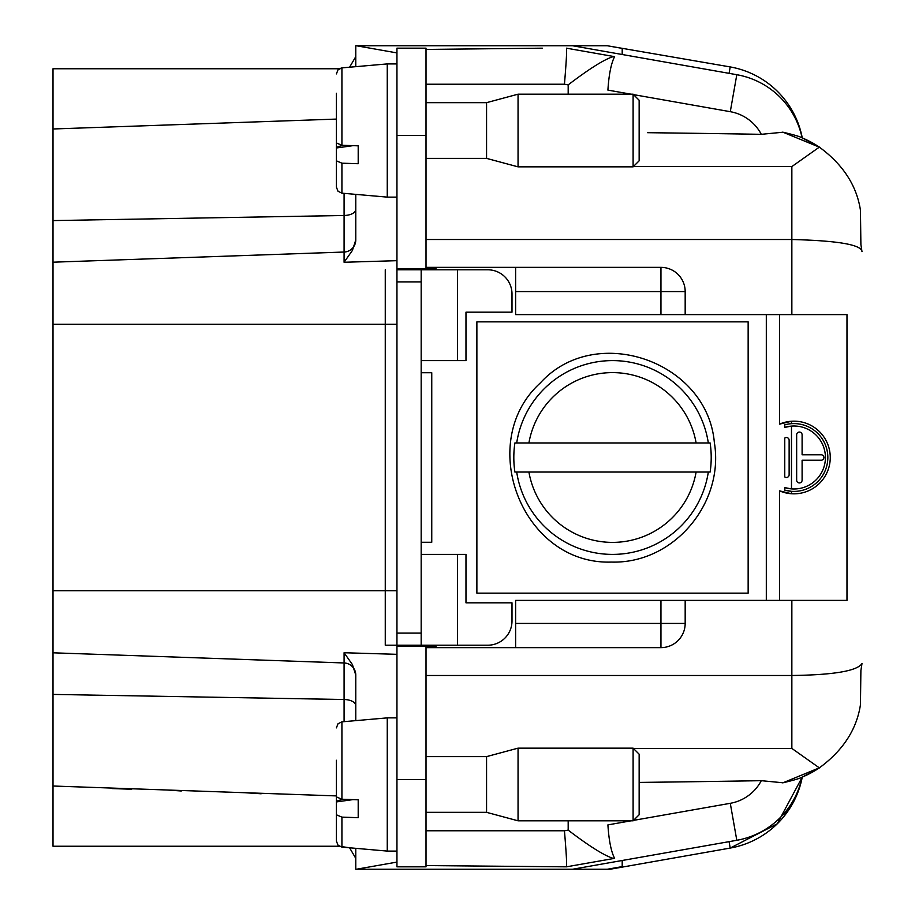 <?xml version="1.0" encoding="UTF-8"?>
<svg xmlns="http://www.w3.org/2000/svg" width="915" height="915" viewBox="0 0 915 915"><rect width="100%" height="100%" fill="white"/><g stroke="black" fill="none" stroke-linecap="round" stroke-linejoin="round"><path stroke-width="1.37" d="M396.95 646.425L426.013 646.425L426.013 866.825L396.95 866.825L396.95 645.212L385.261 645.212L396.95 645.212L385.261 645.212L396.95 645.212L396.95 268.575L426.013 268.575L426.013 48.175L396.95 48.175L396.95 268.575M336.4 795.913L53.013 786.019L53.013 846.238L339.271 846.238L349.587 847.793L355.775 858.35M355.775 239.936L352.424 250.401L344.086 262.262L344.086 252.037A12.112 12.112 0 0 0 355.775 239.936L355.775 194.369M355.775 66.669L355.775 45.75L572.55 45.75L736.804 74.71A81.138 81.138 0 0 1 802.1 137.833M818.079 768.714L802.226 777.121L777.258 823.797L730.204 848.068L610.088 869.25L355.775 869.25L355.775 848.331M355.775 720.631L355.775 675.064A12.112 12.112 0 0 0 344.086 662.963L53.013 652.807L53.013 786.019M622.2 48.381L622.2 54.5L622.2 48.381L607.263 45.75L572.55 45.75M607.263 869.25L622.2 866.619L622.2 860.5L622.2 866.619M607.263 45.75L730.204 66.932A89.132 89.132 0 0 1 802.261 137.902L818.079 146.286M421.175 542.275L431.754 542.275L431.754 372.725L421.175 372.725M426.013 646.425L436.009 646.425L436.009 647.637M436.009 267.363L436.009 268.575L426.013 268.575M457.5 645.212L487.775 645.212A24.225 24.225 0 0 0 512 620.988L512 602.825L465.975 602.825L465.975 554.387L457.5 554.387L457.5 645.212L396.95 645.212M341.924 145.279L341.924 67.882L339.271 68.762L53.013 68.762L53.013 652.807M396.95 269.788L457.5 269.788L457.5 360.613L421.175 360.613M336.4 119.087L53.013 128.981M53.013 220.584L344.086 215.494L344.086 252.037L53.013 262.193M344.086 652.738L352.424 664.599L355.775 675.064A12.112 12.112 0 0 0 344.086 662.963L344.086 652.738L396.95 654.328M421.175 554.387L457.5 554.387M457.5 269.788L487.775 269.788A24.225 24.225 0 0 1 512 294.012L512 312.175L465.975 312.175L465.975 360.613L457.5 360.613M783.389 817.129L794.209 800.522L783.389 817.129M730.204 848.068A89.132 89.132 0 0 0 802.261 777.098A89.132 89.132 0 0 1 730.204 848.068L729.072 841.651M421.175 269.788L421.175 645.212M802.261 137.936A96.887 96.887 0 0 1 819.497 147.235C843.012 164.551 856.657 185.528 860.432 210.141A1041.018 72.662 -90 0 1 860.889 244.442L861.987 251.625A24.225 24.225 0 0 0 861.976 251.259L861.987 251.351M400.152 48.175L416.325 48.175M802.261 777.064A96.887 96.887 0 0 0 819.497 767.765C843.012 750.449 856.657 729.472 860.432 704.859A1041.018 72.662 -90 0 0 860.889 670.558L861.987 663.569C857.069 670.97 833.691 674.938 791.852 675.487L426.013 675.487M861.987 251.625A24.225 24.225 0 0 0 861.976 251.259A24.225 24.225 0 0 1 861.987 251.625L861.987 251.431C860.958 244.637 837.591 240.668 791.852 239.513L791.852 314.6L515.625 314.6L515.625 267.363L660.95 267.363A24.225 24.225 0 0 1 685.175 291.588L685.175 314.6L685.175 291.588L660.95 291.588L660.95 267.363M639.15 100.25L639.15 160.8L633.1 166.85L633.1 94.188L639.15 100.25M639.15 754.2L639.15 814.75L633.1 820.812L633.1 748.15L639.15 754.2M426.013 158.375L486.563 158.375L518.05 166.85L518.05 94.188L633.1 94.188M426.013 812.337L486.563 812.337L518.05 820.812L518.05 748.15L633.1 748.15M486.563 158.375L486.563 102.663L518.05 94.188M486.563 812.337L486.563 756.625L518.05 748.15M336.4 760.262L336.4 796.896L341.867 799.23L358.2 799.79L358.2 817.69L341.924 817.129L336.4 814.796L336.4 801.277L342.507 799.252M336.4 801.277L336.4 784.921M336.4 93.25L336.4 142.934L341.867 145.279L358.2 145.828L358.2 163.728L341.924 163.179L341.924 193.168L338.024 191.258L336.4 187.129L336.4 147.315L342.507 145.302M336.4 147.315L336.4 130.971M336.4 801.929L353.007 799.607M336.4 814.796L336.4 841.079M336.4 147.978L353.007 145.657M514.893 472.037L528.916 472.037A84.843 84.843 0 0 0 696.109 472.037L514.893 472.037A98.694 98.694 0 0 1 514.893 442.963L710.132 442.963A98.694 98.694 0 0 1 710.132 472.037L696.109 472.037L710.132 472.037M802.1 454.778L821.178 454.778A2.722 2.722 0 0 1 823.9 457.5A2.722 2.722 0 0 1 821.178 460.222L802.1 460.222L802.1 480.203A2.722 2.722 0 0 1 799.378 482.937A2.722 2.722 0 0 1 796.656 480.203L796.656 434.797A2.722 2.722 0 0 1 799.378 432.063A2.722 2.722 0 0 1 802.1 434.797L802.1 454.778M341.924 163.179L336.4 160.834M426.013 84.226L564.452 84.226L568.181 84.878C589.695 68.476 604.861 59.018 613.679 56.49L614.606 56.65C611.14 63.341 608.91 74.492 607.903 90.105L631.076 94.188M564.452 84.226C566.271 62.209 566.957 50.199 566.488 48.175L613.679 56.49M426.013 830.774L564.452 830.774C566.271 852.791 566.957 864.801 566.488 866.825L614.606 858.35C611.151 851.705 608.921 840.553 607.903 824.895L631.076 820.812M564.452 830.774L568.181 830.122C589.695 846.524 604.861 855.982 613.679 858.51M710.132 442.963L696.109 442.963A84.843 84.843 0 0 0 528.916 442.963L514.893 442.963M633.386 748.424L791.852 748.424L819.428 767.937M819.497 767.765C843.012 750.449 856.657 729.472 860.432 704.859A1041.018 72.662 90 0 0 860.889 670.558M819.497 147.235C843.012 164.551 856.657 185.528 860.432 210.141A1041.018 72.662 90 0 1 860.889 244.442M819.428 147.063L791.852 166.576L791.852 239.513L426.013 239.513M660.95 647.637A24.225 24.225 0 0 0 685.175 623.412L685.175 600.4L685.175 623.412L660.95 623.412L660.95 647.637L426.013 647.637M341.924 799.23L341.924 721.844L387.262 717.875L387.262 851.087L341.924 847.118L338.024 845.208L336.4 841.091M355.775 56.65L349.587 67.207L341.924 67.882L387.262 63.913L387.262 197.125L341.924 193.168M801.906 137.788C799.973 136.575 793.568 134.699 782.691 132.137M782.863 132.16L819.463 147.212M782.702 132.252L761.303 134.322A1110.421 38.75 -0 0 0 647.557 132.686M542.355 48.175L426.013 49.433M426.013 865.567L566.488 866.825M782.863 782.84L819.463 767.788M782.691 782.863C793.545 780.312 799.95 778.425 801.906 777.212M639.15 782.417A1110.421 38.75 180 0 0 761.303 780.678L782.702 782.748M714.329 442.345C724.611 503.456 673.451 563.995 611.392 562.073C522.133 564.955 475.011 442.197 540.308 382.985C595.39 322.16 707.215 361.173 714.329 442.345M515.625 267.363L426.013 267.363M791.486 488.896L791.486 426.104L784.761 427.374A31.487 31.487 0 0 1 825.421 457.5A31.487 31.487 0 0 1 784.761 487.626L791.486 488.896M784.761 427.374L784.761 424.857A33.912 33.912 0 0 1 827.835 457.5A33.912 33.912 0 0 1 784.761 490.143L791.486 491.321L791.486 493.745L779.58 490.875A36.326 36.326 0 0 0 830.26 457.5A36.326 36.326 0 0 0 779.58 424.125L779.58 314.6M784.761 487.626L784.761 490.143M791.486 423.679L791.486 421.255L779.58 424.125M789.13 474.759A2.722 2.722 0 0 1 784.761 476.932L784.761 438.068A2.722 2.722 0 0 1 789.13 440.241L789.13 474.759M779.58 600.4L779.58 490.875M791.852 314.6L846.981 314.6L846.981 600.4L515.625 600.4L515.625 647.637M748.15 321.863L748.15 593.137L476.875 593.137L476.875 321.863L748.15 321.863M802.1 777.167A81.138 81.138 0 0 1 736.804 840.29L572.55 869.25M131.703 789.245L111.927 788.558M261.187 793.282L321.703 795.398M230.546 792.218L181.307 790.491M181.296 790.983L180.518 790.469M181.227 790.983L167.079 790M261.164 793.774L244.511 792.699M729.072 73.349L730.204 66.932M433.275 645.212L433.275 646.425M766.312 600.4L766.312 314.6M433.275 268.575L433.275 269.788M355.775 209.444A12.112 6.05 180 0 1 344.086 215.494L344.086 193.351M385.261 645.212L385.261 324.287L53.013 324.287M396.95 324.287L385.261 324.287L385.261 269.788M396.95 260.672L344.086 262.262M396.95 590.713L53.013 590.713M344.086 721.649L344.086 662.963M355.775 705.557A12.112 6.05 -0 0 0 344.086 699.506L53.013 694.416M421.175 633.1L396.95 633.1M421.175 281.9L396.95 281.9M341.924 817.129L341.924 847.118M708.324 472.037A96.91 96.91 0 0 1 516.701 472.037M516.701 442.963A96.91 96.91 0 0 1 708.324 442.963M791.852 748.424L791.852 600.4M633.386 166.576L791.852 166.576M568.181 84.878L568.181 94.188M568.181 830.122L568.181 820.812M761.303 134.322A43.6 43.6 0 0 0 730.284 111.687L633.535 94.622M633.535 820.378L730.284 803.313A43.6 43.6 0 0 0 761.303 780.678M660.95 314.6L660.95 291.588L515.625 291.588M660.95 600.4L660.95 623.412L515.625 623.412M426.013 779.637L396.95 779.637M426.013 135.363L396.95 135.363M730.284 111.687L736.804 74.71M396.95 52.91L356.358 45.75M356.358 869.25L396.95 862.09M730.284 803.313L736.804 840.29M518.05 166.85L633.1 166.85M518.05 820.812L633.1 820.812M426.013 102.663L486.563 102.663M426.013 756.625L486.563 756.625M341.924 721.832L338.024 723.742L336.4 727.871M341.924 67.882L338.024 69.792L336.4 73.909M396.95 717.875L387.262 717.875M396.95 851.087L387.262 851.087M396.95 197.125L387.262 197.125M396.95 63.913L387.262 63.913"/></g></svg>
